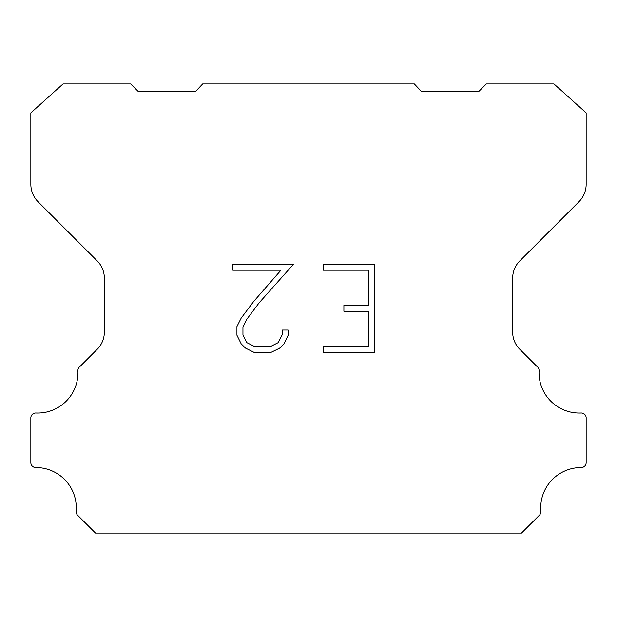 <?xml version="1.0" encoding="UTF-8"?>
<svg xmlns="http://www.w3.org/2000/svg" width="617" height="617" viewBox="0 0 617 617"><rect width="100%" height="100%" fill="white"/><g stroke="black" fill="none" stroke-linecap="round" stroke-linejoin="round"><path stroke-width="0.93" d="M368.55 346.515L368.55 311.3L343.908 311.3L343.908 305.43L368.55 305.43L368.55 270.215L323.331 270.215L323.331 264.346L374.419 264.346L374.419 352.384L323.331 352.384L323.331 346.515L368.55 346.515M288.116 330.056L288.116 335.339L283.928 343.931L279.578 348.204L270.979 352.384L254.073 352.384L245.535 348.135L241.178 343.839L236.936 335.247L236.936 326.532L241.178 318.11L253.61 301.551L280.951 270.215L232.864 270.215L232.864 264.346L293.391 264.346L259.117 302.847L246.908 319.12L242.951 327.149L242.951 334.877L246.792 342.62L254.59 346.515L270.524 346.515L278.259 342.605L282.154 334.877L282.154 330.056L288.116 330.056M202.661 83.927L414.339 83.927L421.719 91.763L478.507 91.763L486.35 83.927L553.973 83.927L586.15 112.872L586.15 184.383A24.495 24.495 0 0 1 578.977 201.705L519.83 260.852A24.495 24.495 0 0 0 512.658 278.174L512.658 331.375A24.495 24.495 0 0 0 519.19 348.698L536.967 366.467A4.897 4.897 0 0 1 539.073 370.74A40.344 40.344 0 0 0 581.052 413.004A4.897 4.897 0 0 1 586.15 418.21L586.15 462.665A4.897 4.897 0 0 1 581.229 467.563A40.344 40.344 0 0 0 540.847 511.292A4.897 4.897 0 0 1 539.428 515.172L521.512 533.073L95.488 533.073L77.572 515.172A4.897 4.897 0 0 1 76.153 511.292A40.344 40.344 0 0 0 35.771 467.563A4.897 4.897 0 0 1 30.85 462.665L30.85 418.21A4.897 4.897 0 0 1 35.948 413.004A40.344 40.344 0 0 0 77.927 370.74A4.897 4.897 0 0 1 80.033 366.467L97.81 348.698A24.495 24.495 0 0 0 104.342 331.375L104.342 278.174A24.495 24.495 0 0 0 97.17 260.852L38.023 201.705A24.495 24.495 0 0 1 30.85 184.383L30.85 112.872L63.027 83.927L130.65 83.927L138.493 91.763L195.28 91.763L202.661 83.927"/></g></svg>
